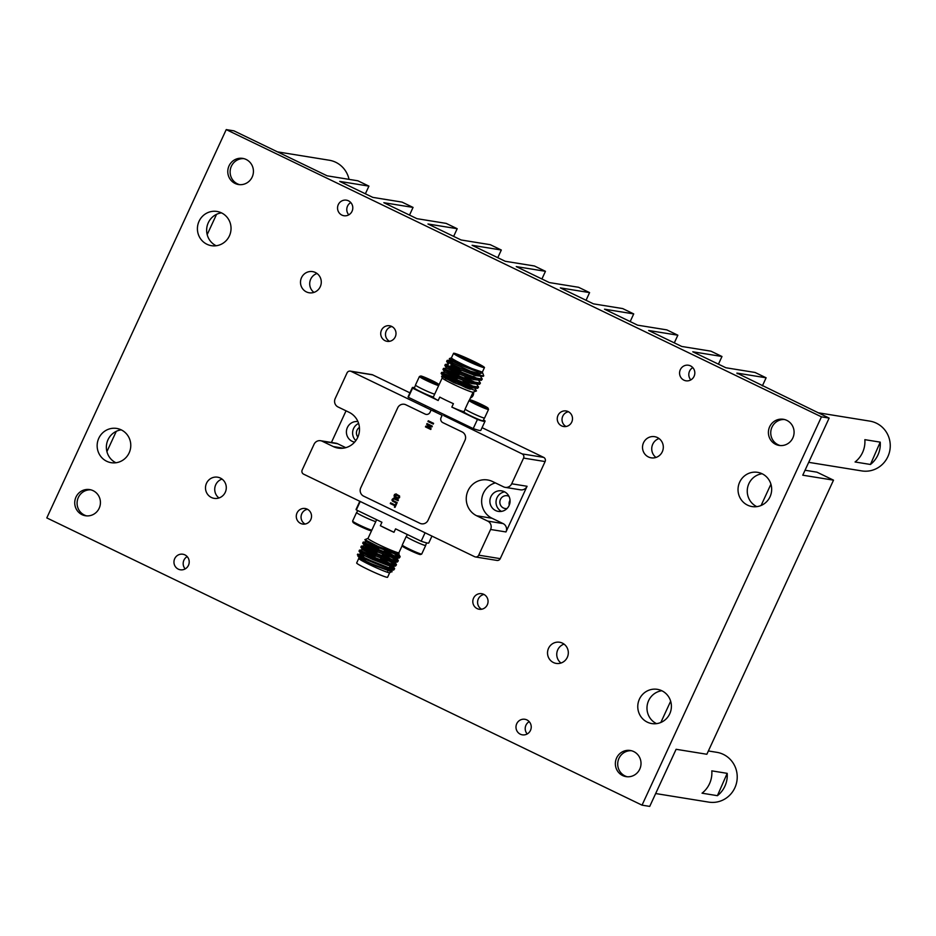 <?xml version="1.0" encoding="UTF-8"?>
<svg xmlns="http://www.w3.org/2000/svg" width="936" height="936" viewBox="0 0 936 936"><rect width="100%" height="100%" fill="white"/><g stroke="black" fill="none" stroke-linecap="round" stroke-linejoin="round"><path stroke-width="1.4" d="M406.411 536.445A10.717 0.737 24.8 0 0 406.212 536.492A10.717 0.737 24.8 0 0 412.975 540.388A10.717 0.737 24.8 0 0 425.681 545.477A10.717 0.737 24.8 0 0 425.587 545.302M406.212 536.492L402.258 545.056A10.717 0.737 24.8 0 0 402.258 545.115A10.717 0.737 24.8 0 0 409.02 548.952A10.717 0.737 24.8 0 0 421.68 554.089A10.717 0.737 24.8 0 0 421.715 554.053L425.681 545.477M421.68 554.089L420.428 554.545A9.769 0.667 -155.2 0 1 408.88 549.865A9.769 0.667 -155.2 0 1 402.726 546.355L402.258 545.115M406.399 536.527A10.565 0.725 24.8 0 0 406.353 536.562A10.565 0.725 24.8 0 0 413.373 540.575A10.565 0.725 24.8 0 0 425.529 545.419L426.699 542.903M393.986 532.28A17.023 1.17 -155.2 0 1 386.708 528.91A17.023 1.17 -155.2 0 1 380.344 525.693L393.986 532.28L395.577 528.852L421.177 541.207L425.073 532.771M402.34 545.325L398.923 552.708A17.023 1.17 -155.2 0 1 379.314 544.892A17.023 1.17 -155.2 0 1 368.012 538.422L376.658 519.714M368.035 538.387L364.876 539.651L378.121 546.46L399.064 554.206L398.935 552.673M357.938 421.598A10.401 10.085 -80.8 0 0 352.182 441.336A10.401 10.085 -80.8 0 0 354.627 442.131M358.617 423.435A10.401 10.085 -80.8 0 0 355.844 440.61M504.328 491.704A10.401 10.085 -80.8 0 0 490.347 498.092A10.401 10.085 -80.8 0 0 498.315 511.395A10.401 10.085 -80.8 0 0 504.328 491.704M504.621 491.856A10.401 10.085 -80.8 0 0 501.474 511.395M357.657 510.553L356.71 512.6A10.565 0.725 24.8 0 0 356.71 512.6A10.565 0.725 24.8 0 0 363.718 516.613A10.565 0.725 24.8 0 0 375.839 521.492M363.683 556.452C353.948 552.521 356.464 553.972 371.218 560.828L388.99 567.813L394.618 568.784L390.172 565.098M382.028 560.5L380.262 559.588A14.508 0.994 -155.2 0 1 380.671 559.845A14.508 0.994 -155.2 0 1 382.882 560.921M389.891 566.257L393.693 568.994M394.618 568.784L393.682 570.024L388.51 568.842L362.384 558.031A19.867 1.357 -155.2 0 1 357.4 554.755A19.867 1.357 -155.2 0 1 357.388 554.65L360.922 553.819L363.273 554.697M378.659 548.905L363.226 542.108L376.752 548.835L394.536 555.82L400.163 556.791L398.128 554.697A19.867 1.357 -155.2 0 0 396.431 553.714M391.938 552.181L399.227 557.002M400.163 556.791L399.227 558.031L394.056 556.85L376.272 549.865L363.344 543.664L362.7 543.161L363.18 542.131M376.81 552.907L361.378 546.109L374.903 552.837L392.687 559.822L398.315 560.793L392.71 556.405M386.381 552.848L383.947 551.585M385.901 553.89L397.39 560.992M398.315 560.793L397.379 562.021L392.207 560.851L374.435 553.866L361.495 547.665L360.851 547.162L361.331 546.133M374.962 556.908L359.529 550.111L373.055 556.838L390.839 563.823L396.466 564.782L390.862 560.407M384.532 556.85L382.11 555.586M384.052 557.879L395.542 564.993M396.466 564.794L395.53 566.023L390.359 564.853L372.586 557.868L359.646 551.655L359.003 551.152L359.482 550.122M356.756 512.483A10.717 0.737 24.8 0 0 356.569 512.53A10.717 0.737 24.8 0 0 363.683 516.602A10.717 0.737 24.8 0 0 375.804 521.574M356.569 512.53L352.603 521.095A10.717 0.737 24.8 0 0 352.615 521.153A10.717 0.737 24.8 0 0 359.728 525.166A10.717 0.737 24.8 0 0 371.849 530.139M387.703 570.995L388.662 568.901L392.008 571.44L389.622 572.75A17.023 1.17 -155.2 0 1 370.083 564.888A17.023 1.17 -155.2 0 1 358.78 558.5L359.19 557.961M391.973 571.896L370.258 563.94C356.838 557.493 355.177 556.312 365.286 560.395M359.061 558.336A17.023 1.17 -155.2 0 1 360.22 558.57M371.814 530.197L370.773 530.583A9.769 0.667 -155.2 0 1 359.564 526.067A9.769 0.667 -155.2 0 1 353.071 522.405L352.615 521.153M432.467 408.927A13.244 0.913 24.8 0 0 435.743 410.939M389.668 572.727L387.574 577.266A17.023 1.17 -155.2 0 1 367.977 569.451A17.023 1.17 -155.2 0 1 356.663 562.981L358.757 558.453M433.415 396.887A10.565 0.725 -155.2 0 1 421.294 392.008A10.565 0.725 -155.2 0 1 414.285 387.995A10.565 0.725 -155.2 0 1 414.32 387.96L415.549 385.258M434.702 394.115A10.717 0.737 -155.2 0 1 422.581 389.142A10.717 0.737 -155.2 0 1 415.455 385.07L419.422 376.506A10.717 0.737 -155.2 0 1 419.457 376.471L420.709 376.015A9.769 0.667 24.8 0 0 427.155 379.759A9.769 0.667 24.8 0 0 438.411 384.193A9.769 0.667 24.8 0 0 431.929 380.531A9.769 0.667 24.8 0 0 420.709 376.015M438.656 385.55A10.717 0.737 -155.2 0 1 426.535 380.578A10.717 0.737 -155.2 0 1 419.422 376.506M484.38 418.076L483.105 420.814A10.565 0.725 -155.2 0 1 470.948 415.97A10.565 0.725 -155.2 0 1 463.928 411.957A10.565 0.725 -155.2 0 1 463.975 411.922M488.065 408.154L488.522 409.406A10.717 0.737 -155.2 0 1 488.534 409.453L484.567 418.029A10.717 0.737 -155.2 0 1 471.873 412.928A10.717 0.737 -155.2 0 1 465.11 409.032L469.065 400.468A10.717 0.737 -155.2 0 1 469.111 400.432L470.363 399.976A9.769 0.667 24.8 0 0 476.482 403.568A9.769 0.667 24.8 0 0 488.065 408.154A9.769 0.667 24.8 0 0 481.9 404.644A9.769 0.667 24.8 0 0 470.363 399.976M488.534 409.453A10.717 0.737 -155.2 0 1 475.827 404.364A10.717 0.737 -155.2 0 1 469.065 400.468M474.716 387.96L476.459 390.944L473.054 392.184A17.023 1.17 24.8 0 1 453.515 384.322A17.023 1.17 24.8 0 1 442.213 377.933L433.239 397.262A17.023 1.17 24.8 0 0 438.177 400.514L439.768 397.086A17.023 1.17 24.8 0 0 446.133 400.304A17.023 1.17 24.8 0 0 453.41 403.673L451.831 407.101A17.023 1.17 24.8 0 0 464.104 411.594M466.467 387.972A17.023 1.17 24.8 0 0 461.822 385.655A17.023 1.17 24.8 0 0 460.84 385.187M455.458 382.707A17.023 1.17 24.8 0 0 445.384 378.565M476.459 390.944L453.831 382.613L441.675 376.225L455.715 382.145M462.08 385.316L468.164 388.627M470.106 389.341L461.565 383.62M389.47 564.548A14.508 0.994 -155.2 0 1 390.3 565.356A14.508 0.994 -155.2 0 1 373.604 558.698A14.508 0.994 -155.2 0 1 367.263 555.457M365.695 553.468A14.508 0.994 -155.2 0 1 374.856 557.142M483.748 375.898L478.015 375.149L460.243 368.164L447.303 361.951L446.659 361.448L447.139 360.418L470.434 371.183A19.867 1.357 24.8 0 0 483.748 375.898A19.867 1.357 24.8 0 0 483.736 375.792L482.637 372.832L479.712 373.686L470.434 371.183M452.17 362.314L447.139 360.418M457.084 379.197L441.64 372.399L455.177 379.127L472.949 386.112L478.577 387.083L477.641 388.311L472.469 387.141L454.697 380.156C438.75 372.668 437.1 371.604 449.76 376.951M477.641 388.311L469.989 387.644L443.57 376.529L441.125 373.441L441.593 372.411L444.881 372.107L457.692 377.875M464.794 383.14L462.372 381.876M480.425 383.081L479.489 384.322L474.318 383.14L456.546 376.155L442.985 369.498L443.442 368.421L457.025 375.125L474.798 382.11L480.425 383.081L478.413 379.969M466.643 379.138L464.221 377.875M458.921 375.196L443.442 368.421M482.274 379.08L481.338 380.32L476.167 379.15L458.394 372.154L444.834 365.496L445.29 364.42L458.862 371.124L476.646 378.121L482.274 379.08L480.11 375.781M468.491 375.149L466.07 373.873M460.769 371.206L445.29 364.42M478.577 387.083L476.412 383.783M481.946 372.586L477.372 371.65L462.091 365.754L450.965 360.535L449.374 358.582L451.468 357.821A17.023 1.17 24.8 0 0 462.747 364.326A17.023 1.17 24.8 0 0 482.356 372.142L484.462 367.579A17.023 1.17 24.8 0 0 473.16 361.109A17.023 1.17 24.8 0 0 453.562 353.293A17.023 1.17 24.8 0 0 464.864 359.763A17.023 1.17 24.8 0 0 484.462 367.579M449.374 358.699L462.091 365.192L482.368 372.107M388.452 564.209A12.928 0.889 -155.2 0 1 388.873 564.689A12.928 0.889 -155.2 0 1 373.979 558.769A12.928 0.889 -155.2 0 1 369.229 556.358M367.263 554.206A12.928 0.889 -155.2 0 1 374.81 557.248M381.607 560.418A12.928 0.889 -155.2 0 0 380.285 559.786A12.928 0.889 -155.2 0 0 380.191 559.728A12.928 0.889 -155.2 0 1 380.285 559.786A12.928 0.889 -155.2 0 1 381.677 560.453M388.44 564.197A12.928 0.889 -155.2 0 1 388.873 564.689A12.928 0.889 -155.2 0 1 373.99 558.757A12.928 0.889 -155.2 0 1 369.322 556.405M367.216 554.182A12.928 0.889 -155.2 0 1 374.81 557.236M472.703 361.027A15.128 1.041 -155.2 0 1 482.683 366.83A15.128 1.041 -155.2 0 1 465.321 359.834A15.128 1.041 -155.2 0 1 455.282 354.171A15.128 1.041 -155.2 0 1 472.703 361.027M481.607 366.678A14.508 0.994 24.8 0 0 472.282 361.577A14.508 0.994 24.8 0 0 456.089 354.884M451.351 364.069L450.836 365.204A14.508 0.994 24.8 0 0 460.465 370.714M482.602 405.346L474.061 401.673L482.379 405.838M477.185 403.533L477.477 402.913M432.806 381.303L424.382 377.711L432.561 381.818M427.354 379.49L427.635 378.869M450.403 360.161L452.778 360.992M483.187 376.319L475.523 375.652L460.243 369.755L450.93 364.993M473.499 376.412L475.722 377.805M481.338 380.32L473.675 379.642L458.394 373.756L446.729 368.117L459.541 373.873M464.818 376.588L473.873 381.806M479.489 384.322L471.838 383.643L456.546 377.746L444.881 372.107M462.969 380.578L472.025 385.808M443.02 376.143L455.844 381.876M461.12 384.579L468.597 388.791M398.923 496.408L398.83 497.566L397.18 497.613L394.863 496.174L394.957 494.992L398.677 496.08L399.017 497.32L397.788 497.788M397.531 495.343L398.947 496.408M396.045 494.781L397.554 495.343M451.831 407.101L477.442 419.457A40.037 2.738 24.8 0 0 485.047 421.2A40.037 2.738 24.8 0 0 484.813 420.65L483.479 420.007M477.442 419.457L473.218 428.594A40.037 2.738 24.8 0 0 480.823 430.338L485.047 421.2M473.218 428.594L408.353 397.297L412.577 388.159L438.177 400.514M414.437 387.656A40.037 2.738 24.8 0 0 412.343 387.609L408.131 396.747A40.037 2.738 24.8 0 0 408.353 397.297M433.251 424.078L427.963 421.528L428.302 420.79L433.59 423.341L433.251 424.078L427.951 421.528L428.29 420.779M427.003 423.575L426.664 424.312L430.501 426.172L425.833 426.102L425.459 426.898L430.759 429.46L431.098 428.723L427.249 426.875L431.929 426.933L432.303 426.126L427.003 423.575L426.676 424.312L430.525 426.172L425.845 426.102L425.482 426.898L430.771 429.46M396.443 494.021L394.536 494.477L394.033 496.033L395.437 497.695L397.917 498.631L399.59 497.601L399.578 495.986L395.916 493.951M393.857 497.964L392.161 499.414L392.582 501.181L396.864 503.322L397.203 502.585L393.132 500.596L392.874 499.356L394.337 498.923L398.069 500.725M390.64 502.831L390.3 503.568L395.004 505.838L394.407 507.125L394.992 507.394M395.928 503.825L395.343 505.101L390.628 502.819L390.289 503.568L395.004 505.838L394.395 507.125L394.98 507.406L396.513 504.106L395.916 503.825L395.331 505.089M395.893 493.951L394.536 494.477M394.512 494.465L394.033 496.033M394.021 496.033L395.437 497.695M395.413 497.695L397.367 498.537M393.693 498.759L398.069 500.737L398.408 500L393.845 497.964L392.161 499.414M392.137 499.414L392.044 500.035M392.02 500.035L392.219 500.725M392.196 500.725L396.864 503.334M447.034 416.38A13.244 0.913 24.8 0 0 452.93 418.801M361.565 558.394L357.973 556.323L362.384 558.031M358.312 554.65A19.867 1.357 -155.2 0 1 362.641 556.054M426.149 405.885L425.377 405.756M462.127 431.941L442.81 422.616A3.791 3.674 99.2 0 1 441.078 417.585L442.131 415.303L431.11 409.991L430.057 412.261A3.791 3.674 99.2 0 1 425.155 414.098L405.85 404.785A6.295 6.107 -80.8 0 0 397.706 407.827L360.769 487.773A6.295 6.107 -80.8 0 0 363.636 496.138L419.913 523.294A6.295 6.107 -80.8 0 0 428.056 520.24L464.993 440.294A6.295 6.107 -80.8 0 0 462.127 431.941L462.127 431.941M443.664 415.549L522.136 453.901A3.147 3.054 -80.8 0 1 523.575 458.09L511.7 483.783A6.306 6.107 -80.8 0 1 503.545 486.837L492.511 481.513A18.919 18.334 -80.8 0 0 487.609 479.969A18.919 18.334 -80.8 0 0 467.099 493.132A18.919 18.334 -80.8 0 0 476.681 515.771L487.714 521.095A6.306 6.107 -80.8 0 1 490.593 529.472L478.717 555.165A3.147 3.054 -80.8 0 1 474.634 556.698L303.627 474.166A3.147 3.054 -80.8 0 1 302.188 469.977L314.063 444.284A6.306 6.107 -80.8 0 1 322.218 441.23L333.251 446.554A18.919 18.334 -80.8 0 0 338.153 448.098A18.919 18.334 -80.8 0 0 358.663 434.936A18.919 18.334 -80.8 0 0 349.081 412.296L338.048 406.973A6.306 6.107 -80.8 0 1 335.17 398.596L347.045 372.902A3.147 3.054 -80.8 0 1 351.117 371.381L431.11 409.98L430.057 412.261A3.779 3.662 -80.8 0 1 426.137 414.402L426.348 414.437M357.4 554.755L359.611 558.23L370.738 563.46L386.03 569.345L390.441 570.305L390.605 569.486M359.026 551.199L361.46 554.229L372.586 559.459L387.867 565.356L392.289 566.315L392.453 565.484M389.914 563.519L380.858 558.289M375.582 555.586L362.77 549.818L374.435 555.457L389.715 561.354L394.138 562.314L394.302 561.483M391.763 559.517L382.695 554.299M377.419 551.585L364.619 545.828L361.378 546.109M362.712 543.208L365.157 546.238L376.284 551.468L391.564 557.353L395.986 558.312L396.15 557.493M393.611 555.516L384.544 550.298M379.267 547.583L366.467 541.827L378.132 547.466L393.412 553.363L398.256 554.147M362.665 556.007L357.681 554.1M397.063 553.878L398.128 554.697M505.183 487.352L520.556 489.832A6.306 6.107 -80.8 0 0 527.073 486.275L511.7 483.783M495.355 482.882A18.919 18.334 -80.8 0 0 481.712 499.508A18.919 18.334 -80.8 0 0 492.055 518.263L503.088 523.587L487.714 521.095M527.073 486.275L505.966 531.952A6.306 6.107 -80.8 0 0 503.088 523.587M331.426 442.471L346.039 410.834M345.782 447.677L337.592 443.722A6.306 6.107 -80.8 0 0 335.954 443.208L320.58 440.716M425.377 405.51L458.476 421.481M426.137 414.402A3.779 3.662 -80.8 0 1 425.166 414.098L405.85 404.773A6.306 6.107 -80.8 0 0 397.695 407.827L360.758 487.773A6.306 6.107 -80.8 0 0 363.636 496.138L419.901 523.294A6.306 6.107 -80.8 0 0 428.056 520.252L465.005 440.306A6.306 6.107 -80.8 0 0 462.127 431.929L442.81 422.616M442.143 415.303L441.078 417.585A3.779 3.662 -80.8 0 0 442.822 422.616M475.453 556.955L496.981 560.43A3.147 3.054 -80.8 0 0 500.245 558.652L545.103 461.565A3.147 3.054 -80.8 0 0 543.664 457.376L522.136 453.901M409.933 392.851L372.645 374.856A3.147 3.054 -80.8 0 0 371.826 374.599L350.31 371.124M482.063 427.658L543.664 457.376M380.344 525.693L381.923 522.265L356.323 509.909A40.037 2.738 -155.2 0 1 356.089 509.359L359.822 501.286M356.323 509.909L360.22 501.474M431.952 536.094L428.782 542.95A40.037 2.738 -155.2 0 1 421.177 541.207M509.242 505.136A6.458 6.259 99.2 0 1 510.026 500.245M508.973 496.337A6.458 6.259 -80.8 0 0 500.14 500.233A6.458 6.259 -80.8 0 0 507.008 508.505M246.156 159.471A13.244 12.835 -80.8 0 0 228.372 167.602A13.244 12.835 -80.8 0 0 238.504 184.532A13.244 12.835 -80.8 0 0 246.156 159.471M239.663 184.661A13.244 12.835 99.2 0 1 243.875 158.629M93.12 490.675A13.244 12.835 -80.8 0 0 75.325 498.818A13.244 12.835 -80.8 0 0 85.468 515.748A13.244 12.835 -80.8 0 0 93.12 490.675M86.627 515.876A13.244 12.835 99.2 0 1 90.827 489.844M786.778 420.358A13.244 12.835 -80.8 0 0 768.994 428.501A13.244 12.835 -80.8 0 0 779.126 445.431A13.244 12.835 -80.8 0 0 786.778 420.358M780.285 445.559A13.244 12.835 99.2 0 1 784.497 419.527M633.742 751.573A13.244 12.835 -80.8 0 0 615.947 759.704A13.244 12.835 -80.8 0 0 626.09 776.634A13.244 12.835 -80.8 0 0 633.742 751.573M627.249 776.763A13.244 12.835 99.2 0 1 631.449 750.73M391.657 326.407A7.886 7.64 -80.8 0 0 381.069 331.25A7.886 7.64 -80.8 0 0 387.106 341.336A7.886 7.64 -80.8 0 0 391.657 326.407M389.551 341.312A7.886 7.64 99.2 0 1 391.938 326.547M568.187 411.606A7.886 7.64 -80.8 0 0 557.599 416.45A7.886 7.64 -80.8 0 0 563.636 426.524A7.886 7.64 -80.8 0 0 568.187 411.606M568.468 411.746A7.886 7.64 -80.8 0 0 566.081 426.512M307.219 509.149A7.886 7.64 -80.8 0 0 296.63 513.993A7.886 7.64 -80.8 0 0 302.667 524.066A7.886 7.64 -80.8 0 0 307.219 509.149M307.499 509.289A7.886 7.64 -80.8 0 0 305.113 524.055M348.485 200.819A7.886 7.64 -80.8 0 0 337.896 205.663A7.886 7.64 -80.8 0 0 343.933 215.736A7.886 7.64 -80.8 0 0 348.485 200.819M350.801 202.55A7.886 7.64 -80.8 0 0 348.812 214.859M690.511 365.882A7.886 7.64 -80.8 0 0 679.922 370.714A7.886 7.64 -80.8 0 0 685.959 380.8A7.886 7.64 -80.8 0 0 690.511 365.882M692.827 367.602A7.886 7.64 -80.8 0 0 690.838 379.911M483.748 594.337A7.886 7.64 -80.8 0 0 473.16 599.18A7.886 7.64 -80.8 0 0 479.197 609.254A7.886 7.64 -80.8 0 0 483.748 594.337M484.029 594.477A7.886 7.64 -80.8 0 0 481.642 609.242M184.895 554.872A7.886 7.64 -80.8 0 0 174.307 559.716A7.886 7.64 -80.8 0 0 180.344 569.79A7.886 7.64 -80.8 0 0 184.895 554.872M187.2 556.604A7.886 7.64 -80.8 0 0 185.211 568.912M526.921 719.924A7.886 7.64 -80.8 0 0 516.333 724.768A7.886 7.64 -80.8 0 0 522.37 734.842A7.886 7.64 -80.8 0 0 526.921 719.924M529.226 721.656A7.886 7.64 -80.8 0 0 527.237 733.964M359.424 427.424A6.458 6.259 -80.8 0 0 357.868 437.077M473.557 392.558A5.043 4.891 -80.8 0 0 473.089 395.483M320.264 286.72A10.717 10.39 -80.8 0 0 312.601 271.615A10.717 10.39 -80.8 0 0 301.509 277.676A10.717 10.39 -80.8 0 0 309.184 292.781A10.717 10.39 -80.8 0 0 320.264 286.72M317.023 273.488A10.717 10.39 -80.8 0 0 313.969 292.395M116.286 431.32A17.339 16.801 -80.8 0 0 106.915 451.608L116.286 431.32A17.339 16.801 -80.8 0 1 121.235 429.87M129.133 452.884A17.339 16.801 -80.8 0 0 116.731 428.442A17.339 16.801 -80.8 0 0 98.795 438.247A17.339 16.801 -80.8 0 0 111.197 462.688A17.339 16.801 -80.8 0 0 129.133 452.884M225.272 492.301A10.717 10.39 -80.8 0 0 217.608 477.196A10.717 10.39 -80.8 0 0 206.517 483.245A10.717 10.39 -80.8 0 0 214.192 498.361A10.717 10.39 -80.8 0 0 225.272 492.301M222.043 479.068A10.717 10.39 -80.8 0 0 218.989 497.975M662.29 451.772A10.717 10.39 -80.8 0 0 654.627 436.667A10.717 10.39 -80.8 0 0 643.535 442.728A10.717 10.39 -80.8 0 0 651.199 457.833A10.717 10.39 -80.8 0 0 662.29 451.772M659.049 438.539A10.717 10.39 -80.8 0 0 655.996 457.447M567.298 657.353A10.717 10.39 -80.8 0 0 559.634 642.248A10.717 10.39 -80.8 0 0 548.543 648.297A10.717 10.39 -80.8 0 0 556.218 663.413A10.717 10.39 -80.8 0 0 567.298 657.353M564.057 644.12A10.717 10.39 -80.8 0 0 561.015 663.027M762.115 473.756A17.339 16.801 -80.8 0 0 756.803 506.645M770.024 496.782A17.339 16.801 -80.8 0 0 757.61 472.341A17.339 16.801 -80.8 0 0 739.674 482.134A17.339 16.801 -80.8 0 0 752.088 506.575A17.339 16.801 -80.8 0 0 770.024 496.782M661.846 690.756A17.339 16.801 -80.8 0 0 656.534 723.645M669.755 713.782A17.339 16.801 -80.8 0 0 657.341 689.341A17.339 16.801 -80.8 0 0 639.417 699.133A17.339 16.801 -80.8 0 0 651.819 723.575A17.339 16.801 -80.8 0 0 669.755 713.782M216.555 214.332A17.339 16.801 -80.8 0 0 207.184 234.608L216.555 214.332A17.339 16.801 -80.8 0 1 221.493 212.87M229.402 235.884A17.339 16.801 -80.8 0 0 216.988 211.454A17.339 16.801 -80.8 0 0 199.064 221.247A17.339 16.801 -80.8 0 0 211.466 245.688A17.339 16.801 -80.8 0 0 229.402 235.884M349.046 179.373A25.225 24.441 -80.8 0 0 335.275 162.057A25.225 24.441 -80.8 0 0 329.203 160.22L277.489 151.866M808.704 462.337L861.775 470.913A25.225 24.441 -80.8 0 0 889.2 453.106A25.225 24.441 -80.8 0 0 875.897 422.955A25.225 24.441 -80.8 0 0 869.825 421.118L818.111 412.764M655.656 793.541L708.739 802.117A25.225 24.441 -80.8 0 0 736.164 784.321A25.225 24.441 -80.8 0 0 722.861 754.159A25.225 24.441 -80.8 0 0 716.777 752.322L708.376 750.964M727.19 773.347A25.225 24.441 99.2 0 1 717.409 795.682L702.035 793.19A25.225 24.441 99.2 0 0 711.805 770.866L727.19 773.347L717.409 795.682M880.226 442.143A25.225 24.441 99.2 0 1 870.445 464.467L855.071 461.986A25.225 24.441 99.2 0 0 864.852 439.663L880.226 442.143L870.445 464.467M660.828 722.487L670.656 701.204M761.085 505.487L770.925 484.204M805.042 470.246L816.964 472.177L833.508 480.156L802.76 475.195L829.144 418.088L821.457 416.848L226.231 129.601L233.918 130.841L327.144 175.828L357.891 180.8L368.924 186.124L339.709 181.409L372.809 197.379L402.024 202.094L413.057 207.418L383.842 202.702L416.941 218.673L446.156 223.388L457.189 228.712L427.974 223.996L461.074 239.967L490.288 244.694L501.322 250.017L472.107 245.29L505.206 261.273L534.421 265.988L545.454 271.311L516.239 266.596L549.338 282.567L578.553 287.282L589.586 292.605L560.371 287.89L593.471 303.861L622.686 308.576L633.719 313.911L604.504 309.184L637.603 325.166L666.818 329.881L677.851 335.205L648.636 330.49L681.736 346.46L710.95 351.175L721.984 356.499L692.769 351.784L725.868 367.754L755.083 372.469L766.116 377.793L736.901 373.078L737.264 373.745M106.915 451.608A17.339 16.801 -80.8 0 0 115.924 462.758M207.184 234.608A17.339 16.801 -80.8 0 0 216.181 245.758M821.457 416.848L642.037 805.159L649.724 806.399L676.108 749.291L706.855 754.264L833.508 480.156M401.813 546.448A5.043 4.891 -80.8 0 0 402.609 546.051M470.422 397.975A5.043 4.891 -80.8 0 0 473.464 392.032M365.379 193.787L368.924 186.124M409.512 215.093L413.057 207.418M453.644 236.387L457.189 228.712M497.776 257.681L501.322 250.017M541.909 278.975L545.454 271.311M586.041 300.28L589.586 292.605M674.306 342.868L677.851 335.205M718.438 364.174L721.984 356.499M762.384 385.866L766.116 377.793M829.144 418.088L737.451 373.347M642.037 805.159L46.8 517.912L226.231 129.601M630.174 321.575L633.719 313.911M545.103 461.565L523.575 458.09M492.055 518.263L476.681 515.771M505.966 531.952L490.593 529.472M500.245 558.652L478.717 555.165M337.592 443.722L322.218 441.23M343.29 448.18L333.251 446.554M372.645 374.856L351.117 371.381M406.353 536.562L407.3 534.514M442.213 377.933L441.605 376.295M363.706 553.773L362.326 556.745M361.834 557.809L361.062 559.494M451.445 357.856L453.562 353.293M379.513 547.08L378.366 549.549M377.887 550.579L376.518 553.539M376.038 554.568L374.669 557.54M455.703 382.18L456.312 380.858M460.477 371.838L460.898 370.925M384.953 549.42L383.83 551.842M383.362 552.872L381.993 555.832M381.514 556.873L380.145 559.833M451.831 363.039L452.872 360.793M450.427 360.114L447.186 360.407M448.578 364.116L445.337 364.396M444.834 365.496L446.718 368.152L443.488 368.398M443.032 376.108L441.675 376.225M446.671 361.495L448.555 364.151M442.985 369.498L444.869 372.154M390.3 565.356L389.142 567.871M438.411 384.193L438.797 385.234M469.322 400.351L473.101 392.161M465.204 409.207L463.928 411.957M390.441 570.305L393.682 570.024M392.289 566.315L395.53 566.023M359.529 550.111L362.77 549.818L360.863 547.209M394.138 562.314L397.379 562.021M395.986 558.312L399.227 558.031M366.444 541.862L364.876 539.651M397.835 554.323L399.064 554.206M394.489 568.327L392.605 565.672M396.337 564.326L394.454 561.67M398.186 560.325L396.302 557.68M363.226 542.108L366.467 541.827M400.035 556.335L398.151 553.679M390.757 569.673L392.008 571.44"/></g></svg>
